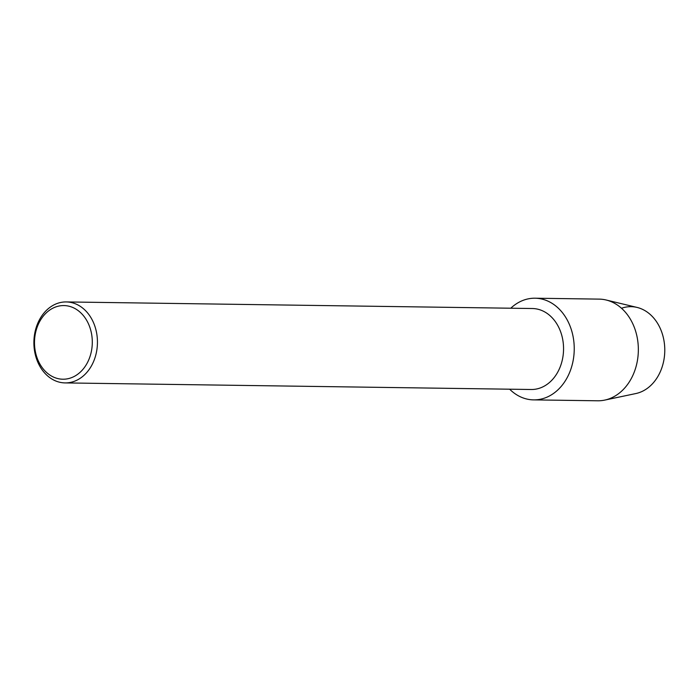 <?xml version="1.0" encoding="UTF-8"?>
<svg xmlns="http://www.w3.org/2000/svg" width="699" height="699" viewBox="0 0 699 699"><rect width="100%" height="100%" fill="white"/><g stroke="black" fill="none" stroke-linecap="round" stroke-linejoin="round"><path stroke-width="1.05" d="M621.507 308.259A43.74 34.321 90.8 0 1 661.577 331.684A43.74 34.321 90.8 0 1 650.026 386.163A43.74 34.321 90.8 0 1 635.819 393.554L604.687 400.108A50.844 39.895 90.8 0 1 597.724 400.789L533.617 399.88A50.844 39.895 90.8 0 1 509.641 389.194A50.844 39.895 90.8 0 0 557.094 390.61A50.844 39.895 90.8 0 1 533.617 399.88M66.239 301.933L532.35 308.521A40.49 31.778 90.8 0 1 562.188 336.997A40.49 31.778 90.8 0 1 549.903 382.108A40.49 31.778 90.8 0 1 531.205 389.5L65.094 382.912A40.49 31.778 90.8 0 1 35.256 354.437A40.49 31.778 90.8 0 1 47.541 309.325A40.49 31.778 90.8 0 1 66.239 301.933A40.49 31.778 90.8 0 1 96.078 330.409A40.49 31.778 90.8 0 1 83.784 375.52A40.49 31.778 90.8 0 1 65.094 382.912M511.581 307.481A50.844 39.895 90.8 0 1 567.116 319.766A50.844 39.895 90.8 0 1 557.094 390.61A50.844 39.895 90.8 0 0 572.525 333.956A50.844 39.895 90.8 0 0 535.058 298.211A50.844 39.895 90.8 0 0 511.581 307.481A50.844 39.895 90.8 0 0 510.786 308.224A50.844 39.895 90.8 0 1 511.581 307.481M46.912 312.287A36.829 28.904 90.8 0 1 87.139 321.182A36.829 28.904 90.8 0 1 79.878 372.497A36.829 28.904 90.8 0 1 39.651 363.602A36.829 28.904 90.8 0 1 46.912 312.287M535.058 298.211L599.165 299.12A50.844 39.895 90.8 0 1 606.103 299.993A50.844 39.895 90.8 0 1 637.497 339.164A50.844 39.895 90.8 0 1 621.201 391.519A50.844 39.895 90.8 0 1 604.687 400.108M606.103 299.993L637.042 307.42A43.74 34.321 90.8 0 1 664.05 341.121A43.74 34.321 90.8 0 1 650.026 386.163"/></g></svg>
